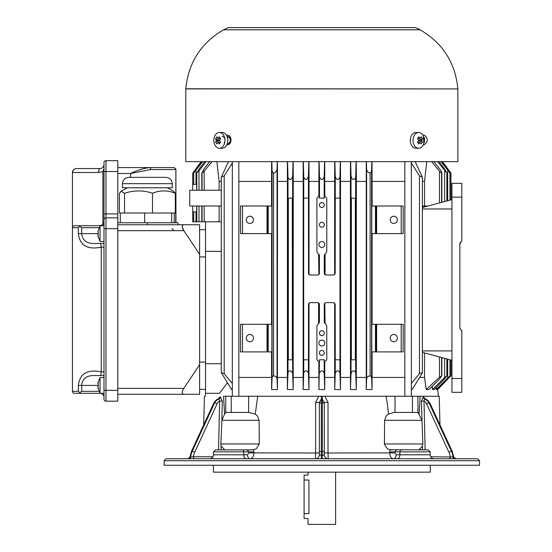 <?xml version="1.0" encoding="UTF-8"?>
<svg xmlns="http://www.w3.org/2000/svg" width="552" height="552" viewBox="0 0 552 552"><rect width="100%" height="100%" fill="white"/><g stroke="black" fill="none" stroke-linecap="round" stroke-linejoin="round"><path stroke-width="0.83" d="M385.965 396.26C387.145 401.38 387.939 408.363 388.422 414.11L393.956 412.42L412.447 412.42L412.447 396.26L223.519 396.26L224.588 414.11L221.876 420.307L220.869 443.967L221.193 449.88M201.163 161.66L192.71 173.121L192.71 190.24M196.65 184.327L192.71 184.327L192.71 173.121L201.135 161.66M192.71 206.013L192.71 211.927L196.65 211.927M192.71 221.8L192.71 211.927L192.71 221.8L205.523 221.8L205.523 251.36L221.29 251.36M202.563 161.66L193.676 173.093L193.669 184.327L193.69 173.121L201.839 161.66M206.096 161.66L199.003 170.837L196.664 173.011L196.65 190.24M221.29 181.429L219.137 181.429L219.137 190.24M219.137 206.013L219.137 221.787M221.29 190.24L189.75 190.24L189.75 206.013L221.29 206.013M211.989 161.66L204.178 171.23L202.066 173.121L201.818 172.873M216.908 161.66L219.137 181.429M232.33 163.019L224.202 175.819L221.304 177.24L228.452 161.66M277.242 161.66L277.049 168.836C276.876 171.099 275.724 172.528 273.571 173.121L273.571 375.753C275.634 376.126 276.793 377.216 277.049 379.031L277.421 389.553L271.625 389.553L272.088 377.195L273.564 375.753M273.564 173.121L272.088 171.23L271.812 161.66M292.298 359.787L288.344 359.787L288.344 198.127L292.298 198.127L292.298 359.787M287.999 372.372C289.738 369.999 291.283 370.385 292.65 373.525L293.195 389.553L287.392 389.553L287.999 372.372L287.999 177.551L287.571 161.66M293.022 161.66L292.65 176.04C291.373 180.062 289.821 180.566 287.999 177.551M321.837 355.35A2.463 2.463 0 0 0 323.969 351.652A2.463 2.463 0 0 0 319.705 351.652A2.463 2.463 0 0 0 321.837 355.35M321.837 345.987A2.96 2.96 0 0 0 324.397 341.55A2.96 2.96 0 0 0 319.277 341.55A2.96 2.96 0 0 0 321.837 345.987M321.837 335.637A2.463 2.463 0 0 0 323.969 331.938A2.463 2.463 0 0 0 319.705 331.938A2.463 2.463 0 0 0 321.837 335.637M321.837 247.413A2.96 2.96 0 0 0 324.397 242.977A2.96 2.96 0 0 0 319.277 242.977A2.96 2.96 0 0 0 321.837 247.413M321.837 227.21A2.463 2.463 0 0 0 323.969 223.512A2.463 2.463 0 0 0 319.705 223.512A2.463 2.463 0 0 0 321.837 227.21M321.837 207.49A2.463 2.463 0 0 0 323.969 203.798A2.463 2.463 0 0 0 319.705 203.798A2.463 2.463 0 0 0 321.837 207.49M340.336 161.66L339.935 177.157C338.148 180.58 336.589 180.29 335.25 176.281L335.25 198.127L339.991 198.127L339.991 359.787L335.25 359.787L335.25 373.338C336.665 370.206 338.224 369.978 339.935 372.669L340.508 389.553L334.705 389.553L335.25 373.338M318.877 196.16L318.877 181.429L309.023 181.429L309.023 274.378L310.472 275.013L317.49 275.013A1.973 1.973 0 0 0 319.394 273.557L319.394 255.493A2.96 2.96 0 0 0 318.601 254.03L317.773 253.209A2.96 2.96 0 0 1 316.91 251.119L316.91 198.127L319.394 195.643L319.394 198.127L324.272 198.127L324.272 195.622L326.763 198.127L326.763 251.119A2.96 2.96 0 0 1 325.901 253.209L325.073 254.03A2.96 2.96 0 0 0 324.272 255.493L324.272 273.557A1.973 1.973 0 0 0 326.177 275.013L333.201 275.013A1.973 1.973 0 0 0 335.174 273.04L335.25 198.127M325.073 254.03L325.114 274.703M334.705 389.553L334.65 303.248L333.201 302.613L326.177 302.613A1.973 1.973 0 0 0 324.272 304.069L324.272 322.133A2.96 2.96 0 0 0 325.073 323.596L325.901 324.417A2.96 2.96 0 0 1 326.763 326.508L326.763 359.787L324.272 362.278L324.272 359.787L319.394 359.787L319.394 362.278L316.91 359.787L316.91 326.508A2.96 2.96 0 0 1 317.773 324.417L318.601 323.596A2.96 2.96 0 0 0 319.394 322.133L319.394 304.069A1.973 1.973 0 0 0 317.49 302.613L310.472 302.613A1.973 1.973 0 0 0 308.499 304.587L308.478 359.787L303.676 359.787L303.676 198.127L308.478 198.127L308.499 273.04A1.973 1.973 0 0 0 310.472 275.013M308.796 161.66L308.423 176.392C306.974 180.332 305.415 180.587 303.738 177.157L303.331 161.66M318.877 274.447L318.601 254.03M308.954 161.66L309.023 181.429M318.877 181.429L318.946 161.66M324.569 161.66L324.183 176.771C322.616 180.483 321.05 180.483 319.491 176.771L319.104 161.66M324.721 161.66L324.79 196.139M333.201 275.013L334.65 274.378L334.65 181.429L324.79 181.429M334.65 181.429L334.719 161.66M335.25 176.281L334.871 161.66M355.329 359.787L351.369 359.787L351.369 198.127L355.329 198.127L355.329 359.787M351.024 373.525C352.404 370.371 353.949 369.985 355.674 372.372L356.281 389.553L350.479 389.553L351.024 373.525L351.024 176.04L350.651 161.66M356.102 161.66L355.674 177.551C353.853 180.559 352.3 180.055 351.024 176.04M371.855 161.66L371.586 171.23L370.102 173.121L370.102 375.753L371.586 377.195L372.048 389.553L366.252 389.553L366.625 379.031C366.873 377.216 368.032 376.126 370.095 375.753M370.095 173.121C367.949 172.521 366.79 171.092 366.625 168.836L366.431 161.66M441.697 357.537L441.697 375.753L439.585 379.031L428.973 389.553L426.241 389.553L439.489 377.195L441.848 375.947M433.996 161.66L439.585 168.836C441.2 170.892 441.904 172.321 441.697 173.121L439.489 171.23L431.685 161.66M441.869 202.308L441.869 172.893L441.697 202.349M446.947 358.938L446.947 375.753L444.739 378.72L434.141 389.553L432.451 389.553L444.664 377.499L447.01 375.836L447.017 358.959M439.047 161.66L444.739 169.243L446.947 173.121L437.57 161.66M447.017 200.928L447.017 173.024L446.947 200.949M449.983 375.753L449.997 359.759L449.983 375.753L436.984 389.553L436.177 389.553L449.983 375.753M441.835 161.66L449.983 173.121L441.11 161.66M449.997 173.093L449.983 200.135L449.997 173.093M437.977 388.511L437.653 389.553L450.963 375.753L450.963 360.014L451.95 360.283L422.377 352.355L422.377 350.913L451.95 350.913M422.377 350.913L422.377 206.013L422.377 207.531L451.95 199.603L450.963 199.865L450.963 173.121L442.504 161.66M432.037 386.434L432.23 387.897L432.037 386.434M437.653 389.553L437.57 388.932M436.177 389.553L435.935 387.683M432.451 389.553L432.23 386.241M424.536 206.013L424.536 181.429L422.377 181.429M428.028 206.013L422.377 206.013L422.377 177.371M415.221 161.66L422.383 177.254L419.465 175.819L411.337 163.019M411.337 383.474L419.465 373.69L419.465 175.819M419.465 373.69L422.37 372.6L421.845 373.925L412.054 389.553L411.337 389.553M424.536 181.429L426.765 161.66M426.241 389.553L424.536 377.43L424.536 352.935M424.536 377.43L419.658 377.43M393.79 334.505A3.595 3.595 0 0 1 396.909 339.901A3.595 3.595 0 0 1 390.678 339.901A3.595 3.595 0 0 1 393.79 334.505M375.457 351.9L376.05 351.9L376.05 324.3L371.772 324.3L371.772 351.9L375.457 351.9L375.457 324.3M376.05 351.9L403.16 351.9L403.16 324.3L376.05 324.3M393.79 216.218A3.595 3.595 0 0 1 396.909 221.614A3.595 3.595 0 0 1 390.678 221.614A3.595 3.595 0 0 1 393.79 216.218M375.457 233.613L376.05 233.613L376.05 206.013L371.772 206.013L371.772 233.613L375.457 233.613L375.457 206.013M376.05 233.613L403.16 233.613L403.16 206.013L376.05 206.013M404.83 181.429L372.11 181.429L372.11 206.013M372.11 233.613L372.11 324.3M372.11 351.9L372.048 389.553M404.83 377.43L372.11 377.43M372.027 161.66L372.11 181.429M366.252 389.553L366.266 161.66M366.19 181.429L356.337 181.429L356.281 389.553M366.19 377.43L356.337 377.43M356.261 161.66L356.337 181.429M340.494 161.66L340.508 389.553M350.479 389.553L350.423 181.429L340.563 181.429M350.423 181.429L350.492 161.66M350.423 377.43L340.563 377.43M335.25 359.787L335.174 304.587A1.973 1.973 0 0 0 333.201 302.613M319.491 372.966C321.043 370.068 322.609 370.068 324.183 372.966L324.742 389.553L318.932 389.553L319.491 359.787M308.423 373.255L308.968 389.553L303.158 389.553L303.738 372.669C305.401 370.006 306.96 370.199 308.423 373.255L308.423 359.787M310.472 302.613L309.023 303.248L308.968 389.553M318.601 323.596L318.559 302.931M318.932 389.553L318.877 377.43L309.023 377.43M318.877 377.43L318.877 361.76M324.79 361.76L324.742 389.553M324.79 303.186L325.073 323.596M334.65 377.43L324.79 377.43M303.158 389.553L303.179 161.66M303.11 181.429L293.25 181.429L293.195 389.553M303.11 377.43L293.25 377.43M293.181 161.66L293.25 181.429M287.392 389.553L287.406 161.66M287.337 181.429L277.477 181.429L277.421 389.553M287.337 377.43L277.477 377.43M277.408 161.66L277.477 181.429M249.877 216.218A3.595 3.595 0 0 1 252.995 221.614A3.595 3.595 0 0 1 246.765 221.614A3.595 3.595 0 0 1 249.877 216.218M267.623 233.613L271.901 233.613L271.901 206.013L240.513 206.013L240.513 233.613L267.623 233.613L267.623 206.013M249.877 334.505A3.595 3.595 0 0 1 252.995 339.901A3.595 3.595 0 0 1 246.765 339.901A3.595 3.595 0 0 1 249.877 334.505M267.623 351.9L271.901 351.9L271.901 324.3L240.513 324.3L240.513 351.9L267.623 351.9L267.623 324.3M271.625 389.553L271.563 351.9M271.563 324.3L271.563 233.613M271.563 206.013L271.563 181.429L238.837 181.429M271.563 377.43L238.837 377.43M271.563 181.429L271.639 161.66M232.33 389.553L231.612 389.553L221.29 372.6L224.202 373.69L224.202 175.819M224.202 373.69L232.33 383.474M205.523 251.36L205.523 393.3L219.448 393.3L227.403 382.84M205.523 363.727L221.29 363.727M221.29 221.787L205.523 221.787M201.97 190.24L201.97 173.121L204.088 168.836L209.67 161.66M196.726 190.24L196.726 173.121L198.934 169.243L204.619 161.66M193.69 221.8L193.69 211.927L193.669 221.8M205.523 393.259L205.151 396.26M205.523 229.673L199.61 229.673M205.523 256.928L199.61 256.928M205.523 362.105L199.61 362.105M205.523 389.36L199.61 389.36M424.474 137.827L423.984 138.11M227.01 136.406C228.88 136.282 230.053 137.476 230.522 139.994L229.535 143.63M227.41 144.776L226.858 144.679M230.529 140.035C229.501 137.669 228.721 136.758 228.19 137.31L227.383 137.503M227.279 143.568L228.148 143.817L230.515 141.153M335.637 472.16L335.637 524.4L308.037 524.4L308.037 518.487L304.09 518.487L304.09 475.113L308.037 475.113L308.037 472.16M304.09 513.56L308.947 513.56C307.947 519.915 307.947 519.915 308.947 513.56L308.947 480.04C307.947 473.685 307.947 473.685 308.947 480.04L304.09 480.04M226.299 135.04L227.155 135.04C232.495 135.171 232.157 145.1 226.872 144.9L226.748 144.9M423.832 143.251L423.301 136.04M422.756 135.04L424.171 135.04C428.373 138.511 428.29 141.802 423.929 144.9L423.205 144.9M321.837 29.787L223.594 29.787L228.19 27.6L415.477 27.6L420.072 29.787L321.837 29.787M185.81 88.906L457.863 88.906L457.863 161.66L185.81 161.66L185.81 88.775C188.377 62.686 200.976 43.028 223.594 29.787M430.263 465.26L430.263 472.16L213.41 472.16L213.41 465.26M253.644 449.721L246.992 449.88L248.917 451.853L248.897 452.888L247.482 454.807A3.94 2.788 90 0 0 250.27 458.753C252.443 458.443 253.672 456.518 253.941 452.992L253.644 449.721L256.28 448.804L259.267 443.967L259.088 420.307L257.404 415.897L255.252 414.11L248.635 412.42L248.635 396.26M224.588 414.11L225.699 412.42L248.635 412.42M224.685 449.88L225.271 449.88L224.56 449.721L221.283 446.223M242.376 449.88L215.452 449.88L213.479 451.853L243.77 451.853A1.973 1.394 -90 0 0 242.376 449.88L246.992 449.88M218.302 398.923L218.592 398.841A7.887 6.831 90 0 0 214.148 402.794L191.723 451.329L192.22 451.329L214.645 402.794L214.148 402.794A1.973 0.462 24.8 0 0 213.865 402.898L191.44 451.432A1.973 0.462 24.8 0 1 191.723 451.329A15.773 13.655 90 0 0 190.205 457.001L191.44 451.432M259.088 420.307L221.869 420.307L222.304 401.118L220.386 396.971L219.903 396.971A1.973 1.711 -89.9 0 1 218.592 398.841L219.082 398.841L219.648 401.069A5.913 5.12 90 0 0 217.136 403.726L194.711 452.254A1.973 0.462 -155.2 0 0 192.22 451.329A15.773 13.655 -90 0 0 190.695 457.001L190.205 457.001A1.973 1.704 90 0 1 188.508 458.753M194.711 452.254A13.8 11.951 90 0 0 193.428 456.78L190.695 457.001A1.973 1.704 90 0 1 188.998 458.753M219.903 396.971L218.261 398.917M222.304 401.118L219.648 401.069L218.544 449.88M253.954 451.957L243.77 451.853L243.77 454.807L213.479 454.807L213.479 451.853M319.353 452.888L319.353 402.38L321.326 399.144L322.313 399.144L324.286 402.38L324.286 454.807L322.313 455.6L319.353 454.807A3.94 3.94 0 0 1 315.413 458.753L315.62 452.992L319.353 452.888M318.725 396.26L315.62 402.484L319.353 402.38L319.353 454.807M212.955 456.78L193.428 456.78A1.973 0.987 -90 0 0 194.414 458.753M452.24 451.488A1.973 0.462 -24.8 0 0 452.226 451.432L453.709 456.959M419.63 449.556L420.189 449.293M439.978 424.923L452.226 451.432L453.454 457.001A15.773 13.655 -90 0 0 451.929 451.329L451.432 451.329A15.773 13.655 90 0 1 452.957 457.001L430.719 456.78M425.392 398.917L423.267 396.971L421.348 401.118L424.005 401.069L424.571 398.841L425.357 398.923M449.245 458.753A1.973 0.987 90 0 0 450.225 456.78A13.8 11.951 90 0 0 448.942 452.254A1.973 0.462 -24.8 0 1 451.432 451.329L429.007 402.794A1.973 0.462 155.2 0 0 426.517 403.726L448.942 452.254M389.712 451.957L389.733 452.992C390.002 456.518 391.223 458.443 393.397 458.753A3.94 2.788 90 0 0 396.184 454.807L394.77 452.888L394.756 451.853L430.187 451.853L428.221 449.88L390.022 449.721L389.712 451.957L394.756 451.853L396.681 449.88M402.587 449.88L401.29 449.88A1.973 1.394 -90 0 0 399.903 451.853L399.903 454.807L396.184 454.807M421.348 401.118L422.832 443.967L422.377 446.278L419.106 449.721L418.395 449.88L418.989 449.88M324.286 454.807A3.94 3.94 0 0 0 328.226 458.753L328.019 452.992L324.286 452.888M388.422 414.11L386.269 415.897L384.585 420.307L384.42 444.374L387.394 448.804L390.022 449.721M421.776 420.017L417.94 412.42L417.94 396.26L412.447 396.26M412.447 412.42L417.94 412.42M422.459 449.88L422.377 446.278M479.55 465.26L164.123 465.26L164.123 460.72L166.09 458.753L477.577 458.753L479.55 460.72L479.55 465.26M394.77 452.888L328.019 452.992L328.019 402.484L324.286 402.38M328.019 402.484L324.914 396.26M419.085 414.11L420.155 396.26L417.94 396.26M439.978 424.957L439.226 396.26L420.162 396.26M223.505 396.26C198.223 396.26 198.223 396.26 223.505 396.26M225.727 412.42L225.727 396.26M231.226 412.42L231.226 396.26M255.252 414.11L257.722 396.26M324.286 403.726A1.973 0.925 180 0 0 322.313 402.794L322.299 396.26L321.34 396.26L321.326 458.753M147.363 224.74L147.363 222.773L177.923 222.773L177.923 224.74L117.79 224.74L183.837 224.74C181.718 225.126 181.718 227.1 183.837 230.66L182.215 226.706M147.363 222.773L117.79 222.773M172.01 228.68L173.977 230.66M179.048 224.74L199.61 224.74L199.61 254.313L183.837 230.66L117.79 230.66M117.79 388.373L183.837 388.373L199.61 364.713L199.61 394.287L117.79 394.287M199.61 254.313L199.61 364.713M183.837 388.373C181.712 391.941 181.712 393.914 183.837 394.287M117.79 173.487L130.61 173.487C137.372 170.182 143.81 168.208 149.923 167.573L173.977 167.573L175.895 169.057L175.95 222.773M117.79 167.573L149.923 167.573A1.973 0.773 -90 0 1 150.696 169.54L175.715 169.54L175.895 169.057L175.715 222.773M130.61 177.371L130.61 173.487L150.696 169.54M103.99 397.24A3.94 3.94 0 0 0 100.05 393.3L80.599 393.3L79.799 392.624L81.703 391.327L81.703 385.413C82.351 378.251 87.175 374.967 96.172 375.56L103.99 375.56M100.657 375.56L102.382 375.56M72.581 226.989L72.45 227.7A1.973 1.973 0 0 1 74.423 225.727L100.05 225.727L74.423 225.727M79.805 226.403L78.315 227.7L78.315 233.613C79.888 245.481 87.533 250.001 101.251 247.158L100.643 243.473L96.172 243.473C87.175 244.06 82.351 240.775 81.703 233.613L81.703 227.7L79.805 226.403L80.599 225.727M100.643 375.56L101.251 371.875C87.533 369.033 79.888 373.545 78.315 385.413L78.315 391.327L72.45 391.327L72.45 172.5L72.45 391.327A1.973 1.973 0 0 0 74.423 393.3L100.05 393.3L100.05 377.527L97.863 383.461L98.194 383.785L98.194 381.832L97.863 383.461M78.315 391.327L80.599 393.3M74.182 169.236L72.581 171.506M72.484 171.996L72.45 172.5L98.594 172.5L102.886 171.479L102.886 224.526L100.05 225.727A3.94 3.94 0 0 0 103.99 221.787M103.99 168.946L102.886 171.479M103.99 239.188L103.99 243.473L100.643 243.473M100.671 243.473L102.327 243.473M103.99 247.158L101.251 247.158L101.251 371.875L103.99 371.875L103.99 243.473M72.45 172.5A3.94 3.94 0 0 1 76.39 168.56L100.05 168.56C102.389 168.332 103.7 167.021 103.99 164.613M98.594 172.5A3.94 1.456 -90 0 1 100.05 168.56M117.79 390.34L117.79 401.187L105.963 401.187A1.973 1.973 0 0 1 103.99 399.213L103.99 162.64A1.973 1.973 0 0 1 105.963 160.673L117.79 160.673L117.79 217.84L105.963 217.84L117.79 217.84L117.79 228.687L105.963 228.687L105.963 390.34L117.79 390.34L117.79 228.687M105.963 160.673L105.963 217.84A1.973 1.973 0 0 0 103.99 219.813M78.315 233.613L97.863 233.613L98.194 235.242L98.194 231.985M98.194 237.194L98.194 235.242L98.194 237.194M103.99 241.5L100.05 241.5L100.05 225.727L97.863 231.661M78.315 385.413L97.863 385.413L98.194 387.042L98.194 383.785M98.194 388.994L98.194 387.042L98.194 388.994M215.549 141.995L216.929 143.948L217.854 142.319L219.234 143.948L220.614 141.995L219.234 140.367L216.474 140.367L215.549 141.995L219.385 140.56M219.385 140.173L215.549 138.738L216.474 140.367M219.234 140.367L220.614 138.738L219.234 136.786L217.854 138.414L216.929 136.786L215.549 138.738M217.854 138.414L220.379 138.414M217.854 142.319L220.379 142.319M223.339 145.942A7.887 5.575 -90 0 0 224.547 137.351A7.887 5.575 -90 0 0 219.399 132.48A7.887 5.575 -90 0 0 213.824 140.367A7.887 5.575 -90 0 0 219.399 148.253A7.887 5.575 -90 0 0 223.339 145.942M219.399 148.253L222.187 148.253A7.887 5.575 -90 0 0 226.127 145.942A7.887 5.575 -90 0 0 227.334 137.351A7.887 5.575 -90 0 0 222.187 132.48L219.399 132.48M222.187 136.42A3.94 2.788 90 0 1 224.761 138.856A3.94 2.788 90 0 1 224.16 143.154M418.809 140.367L417.422 141.995L418.802 143.948L420.189 142.319L421.107 143.948L422.487 141.995L421.569 140.367L422.487 138.738L421.107 136.786L420.189 138.414L418.802 136.786L417.422 138.738L418.809 140.367L421.569 140.367M420.189 138.414L417.657 138.414M422.487 138.738L418.657 140.173M418.657 140.56L422.487 141.995M420.189 142.319L417.657 142.319M422.584 145.942A7.887 5.575 90 0 0 423.791 137.351A7.887 5.575 90 0 0 418.644 132.48A7.887 5.575 90 0 0 413.068 140.367A7.887 5.575 90 0 0 418.644 148.253A7.887 5.575 90 0 0 422.584 145.942M418.644 132.48L415.856 132.48A7.887 5.575 90 0 0 410.281 140.367A7.887 5.575 90 0 0 415.856 148.253L418.644 148.253M411.337 161.66L411.337 396.26M461.079 241.583L459.837 244.46A3.94 3.94 0 0 1 461.81 241.045L461.81 183.34L451.95 183.34L451.95 197.14L461.81 197.14M451.95 197.14L451.95 392.313L461.81 392.313L461.81 330.669A3.94 3.94 0 0 1 459.837 327.26L459.837 244.46M451.95 392.313L461.81 392.313L451.95 392.313M459.837 327.26L460.409 329.302L461.81 330.669M167.47 187.777L173.549 191.289L175.308 193.303L175.308 213.01L171.672 213.01L174.232 213.01L174.232 222.773M171.672 222.773L171.672 213.01L124.517 213.01L124.517 193.303L121.178 191.289L119.418 193.303L119.418 213.01L124.517 213.01M175.308 193.303L175.15 193.241C167.601 190.157 160.052 190.157 152.497 193.241C143.196 190.136 133.874 190.157 124.517 193.303M152.497 193.241L152.497 213.01M172.286 183.678L172.286 187.777L122.447 187.777L122.447 183.678C122.82 179.848 124.924 177.744 128.754 177.371L165.973 177.371C169.802 177.744 171.907 179.848 172.286 183.678L122.447 183.678M144.686 213.01L144.686 222.773M120.295 213.01L120.295 222.773M194.987 170.989L194.987 170.05M193.731 184.327L193.731 173.121M195.994 184.327L195.994 170.444M196.726 221.8L196.726 206.013M196.795 221.8L196.795 206.013M196.795 190.24L196.795 173.121M199.003 221.8L199.003 206.013M199.003 190.24L199.003 170.837M202.066 190.24L202.066 173.121M204.178 190.24L204.178 171.23M272.088 171.23L272.088 377.195M277.049 168.836L277.049 379.031M292.65 176.04L292.65 373.525M339.935 177.157L339.935 198.127M308.423 176.392L308.423 198.127M303.738 177.157L303.738 198.127M324.183 176.771L324.183 198.127M319.491 176.771L319.491 198.127M355.674 177.551L355.674 372.372M371.586 171.23L371.586 377.195M366.625 168.836L366.625 379.031M441.6 375.753L441.6 357.51M441.6 202.377L441.6 173.121M439.489 377.195L439.489 356.944M439.489 202.943L439.489 171.23M446.872 375.753L446.872 358.924M446.872 200.962L446.872 173.121M444.664 377.499L444.664 358.331M444.664 201.556L444.664 170.837M449.942 375.753L449.942 359.745M449.942 200.141L449.942 173.121M447.679 377.796L447.679 359.138M447.679 200.749L447.679 170.444M448.679 378.099L448.679 377.389M448.679 170.982L448.679 170.05M436.232 389.491L436.232 387.38M422.97 207.373L422.97 206.013M376.643 351.9L376.643 324.3M401.187 351.9L401.187 324.3M376.643 233.613L376.643 206.013M401.187 233.613L401.187 206.013M339.935 359.787L339.935 372.669M324.183 359.787L324.183 372.966M303.738 359.787L303.738 372.669M268.21 233.613L268.21 206.013M267.03 233.613L267.03 206.013M242.487 233.613L242.487 206.013M268.21 351.9L268.21 324.3M267.03 351.9L267.03 324.3M242.487 351.9L242.487 324.3M201.97 221.8L201.97 206.013M202.066 221.8L202.066 206.013M204.178 221.8L204.178 206.013M193.731 221.8L193.731 211.927M195.994 221.8L195.994 211.927M424.571 138.11L424.467 142.099M457.863 88.906L185.81 88.775M220.869 443.967L259.267 443.967M247.482 454.807L243.77 454.807A3.94 2.788 90 0 0 246.558 458.753M217.136 403.726A1.973 0.462 -155.2 0 0 214.645 402.794A7.887 6.831 90 0 1 219.082 398.841A1.973 1.704 -90.1 0 0 220.386 396.971M315.62 402.484L315.62 452.992L248.897 452.888M423.75 396.971A1.973 1.711 -90.1 0 0 425.068 398.841A7.887 6.831 -90 0 1 429.504 402.794L451.929 451.329A1.973 0.462 155.2 0 1 452.212 451.432L429.787 402.898A1.973 0.462 155.2 0 0 429.504 402.794L429.007 402.794A7.887 6.831 -90 0 0 424.571 398.841A1.973 1.704 -89.9 0 1 423.267 396.971M455.152 458.753A1.973 1.704 90 0 1 453.454 457.001L452.957 457.001A1.973 1.704 90 0 0 454.655 458.753M426.517 403.726A5.913 5.12 -90 0 0 424.005 401.069L425.116 449.88M430.187 451.853L430.187 454.807L399.903 454.807A3.94 2.788 90 0 1 397.116 458.753M322.313 458.753L322.313 451.329L321.326 451.329A1.973 0.925 -0 0 0 319.353 452.254M324.286 452.254A1.973 0.925 180 0 0 322.313 451.329L322.313 402.794L321.326 402.794A1.973 0.925 180 0 0 319.353 403.726M422.832 443.967L384.406 443.967M421.797 420.307L384.585 420.307M479.55 460.72L164.123 460.72M395.039 412.42L395.039 396.26M72.45 227.7L78.315 227.7M81.703 227.7L98.898 227.7M98.898 391.327L81.703 391.327M117.79 171.513L103.99 171.513M103.99 213.9L117.79 213.9M105.963 217.84L105.963 228.687L103.99 228.687M103.99 390.34L105.963 390.34L105.963 401.187M451.95 378.513L461.81 378.513M422.377 208.973L451.95 208.973M441.869 357.579L441.869 375.947M442.538 161.66L450.963 173.121M438.523 396.26L437.688 389.553L450.963 375.753M422.377 372.6L422.377 352.355M221.29 372.531L221.29 177.24M201.804 172.873L201.804 190.24M201.804 206.013L201.804 221.8M196.65 206.013L196.65 221.8M321.837 27.6L228.19 27.6M457.856 88.775C455.29 62.686 442.697 43.028 420.072 29.787M218.668 398.813L213.865 402.898M251.974 449.88L241.079 449.88M223.277 449.88L219.682 449.88M213.479 454.807C213.244 457.201 211.933 458.519 209.539 458.753M189.943 456.973L187.984 458.753M453.73 456.973L455.69 458.753L453.709 456.973M424.985 398.813L429.787 402.898M430.187 454.807C430.422 457.201 431.74 458.519 434.134 458.753M391.72 449.88L390.685 449.88M204.44 396.26L203.695 424.923M100.05 241.5L97.863 235.566M103.99 225.727L100.05 225.727M103.99 393.3L100.05 393.3L97.863 387.366M103.99 377.527L100.05 377.527M232.33 161.66L232.33 396.26M238.837 161.66L238.837 396.26M404.83 161.66L404.83 396.26M127.257 187.777L121.178 191.289"/></g></svg>
